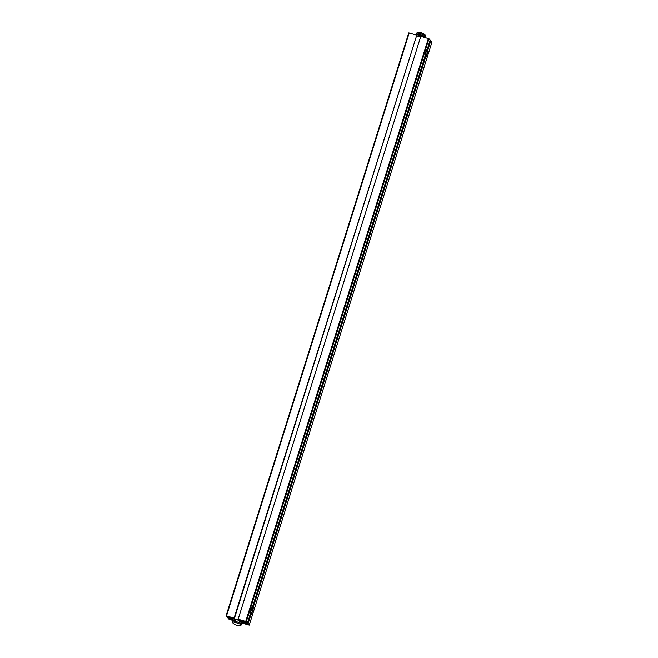 <?xml version="1.0" encoding="UTF-8"?>
<svg xmlns="http://www.w3.org/2000/svg" width="658" height="658" viewBox="0 0 658 658"><rect width="100%" height="100%" fill="white"/><g stroke="black" fill="none" stroke-linecap="round" stroke-linejoin="round"><path stroke-width="0.99" d="M228.03 617.41L227.874 617.911L231.534 619.441L233.171 619.647L232.06 618.356L227.249 617.188L226.081 615.814L234.092 618.068L230.868 617.41L233.261 618.504L242.144 620.807L238.13 619.227L420.799 36.313L428.958 38.732L430.126 40.089L427.445 48.651A4.845 0.913 -73.9 0 0 425.759 52.311A4.845 0.913 -73.9 0 0 424.862 56.876L252.713 606.215A4.845 0.913 -73.9 0 0 251.035 609.876A4.845 0.913 -73.9 0 0 250.13 614.449L247.449 623.003L242.152 621.259L243.271 622.558L248.074 623.726L249.242 625.1L241.239 622.846L244.291 623.307L239.471 621.662M431.919 42.186L249.242 625.1L431.919 42.186L430.751 40.812L428.062 49.375A4.845 0.913 -73.9 0 1 427.165 53.948A4.845 0.913 -73.9 0 1 425.487 57.6L253.338 606.939A4.845 0.913 -73.9 0 1 252.433 611.512A4.845 0.913 -73.9 0 1 250.756 615.172L250.739 615.164M430.751 40.812L429.97 40.59M234.404 618.43L416.761 35.154L408.758 32.9L226.097 615.806M420.61 36.938L416.958 35.886M230.177 617.591L229.897 618.487M230.835 617.854L230.44 619.12M231.896 618.29L231.534 619.441M229.412 617.327L229.272 617.763M416.761 35.154L234.092 618.068M238.13 619.227L245.705 621.407L247.449 623.003M243.616 621.448L243.271 622.558M245.796 622.526L245.5 623.463M246.207 622.649L246.051 623.142M250.756 615.172L248.074 623.726M235.465 620.502L233.179 620.107L235.342 620.881M235.268 621.127L229.042 619.268L227.874 617.911M245.549 621.67L243.008 620.905L245.549 621.67M247.959 624.475L245.418 623.71L247.959 624.475M229.897 617.163L227.355 616.398L229.897 617.163M232.299 619.968L229.765 619.203L232.299 619.968M239.545 621.423A3.668 0.444 -162.6 0 0 241.157 621.555A3.668 0.444 -162.6 0 0 241.124 621.456A3.668 0.444 -162.6 0 0 237.464 619.935A3.668 0.444 -162.6 0 0 234.166 619.359A3.668 0.444 -162.6 0 0 235.564 620.173M418.825 35.392A4.812 0.576 17.4 0 1 416.374 34.076L416.695 33.065A4.812 0.576 17.4 0 1 416.785 32.99A4.812 0.576 17.4 0 1 421.465 33.953A4.812 0.576 17.4 0 1 425.849 35.836A4.812 0.576 17.4 0 1 425.882 35.943L425.57 36.955A4.812 0.576 17.4 0 1 422.806 36.634M416.374 34.076A4.812 0.576 17.4 0 1 421.145 34.964A4.812 0.576 17.4 0 1 425.57 36.955M426.943 53.676A3.265 0.609 -73.9 0 1 425.561 56.259A3.265 0.609 -73.9 0 1 425.874 52.961A3.265 0.609 -73.9 0 1 427.371 49.992A3.265 0.609 -73.9 0 1 426.943 53.676M427.165 53.94A4.812 0.905 -73.9 0 1 425.134 57.756A4.812 0.905 -73.9 0 1 425.594 52.879A4.812 0.905 -73.9 0 1 427.799 48.503A4.812 0.905 -73.9 0 1 427.165 53.94M236.008 622.682A4.812 0.576 -162.6 0 0 232.118 622.057A4.812 0.576 -162.6 0 0 232.151 622.164A8.028 8.028 0 0 0 241.215 625.01A4.812 0.576 -162.6 0 0 241.305 624.935A4.812 0.576 -162.6 0 0 236.008 622.682M241.305 624.935L241.626 623.924A4.812 0.576 -162.6 0 0 236.329 621.67A4.812 0.576 -162.6 0 0 232.43 621.045L232.118 622.057M251.257 610.139A3.265 0.609 -73.9 0 1 252.639 607.556A3.265 0.609 -73.9 0 1 252.327 610.863A3.265 0.609 -73.9 0 1 250.83 613.832A3.265 0.609 -73.9 0 1 251.257 610.139M251.035 609.884A4.812 0.905 -73.9 0 1 253.067 606.067A4.812 0.905 -73.9 0 1 252.606 610.945A4.812 0.905 -73.9 0 1 250.402 615.32A4.812 0.905 -73.9 0 1 251.035 609.884M409.186 32.966L226.516 615.88M428.374 38.501L245.705 621.407M428.958 38.732L246.289 621.645M422.732 36.239L418.899 35.145L422.749 36.248M408.758 32.9L226.081 615.814M425.849 35.836A8.028 8.028 0 0 0 416.785 32.99M418.899 35.145L418.529 36.338M422.88 36.396L422.732 36.873M425.134 57.756L424.632 57.608M239.175 622.608L239.759 620.733M235.194 621.366L235.778 619.482M250.402 615.32L249.908 615.181"/></g></svg>

